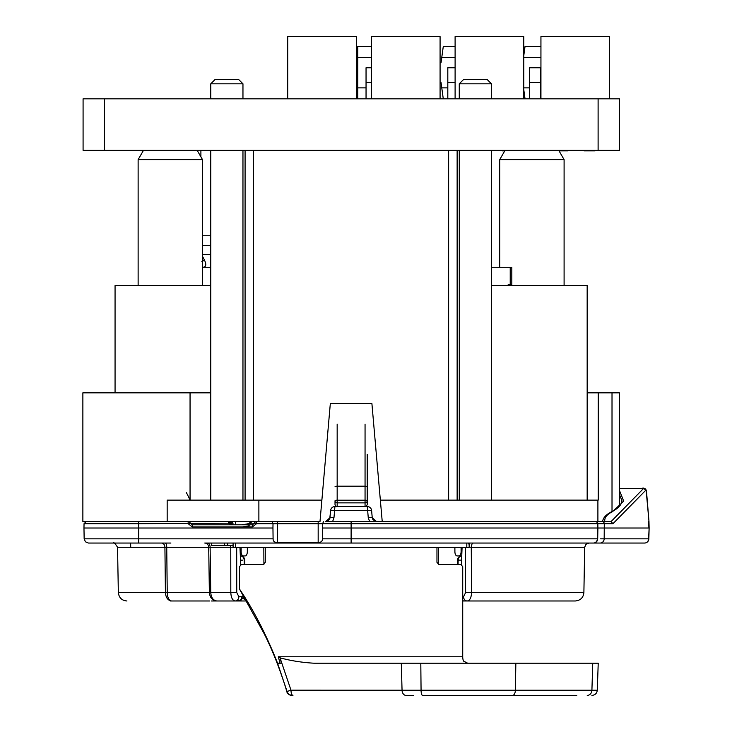 <?xml version="1.0" encoding="UTF-8"?>
<svg xmlns="http://www.w3.org/2000/svg" width="732" height="732" viewBox="0 0 732 732"><rect width="100%" height="100%" fill="white"/><g stroke="black" fill="none" stroke-linecap="round" stroke-linejoin="round"><path stroke-width="1.1" d="M491.456 285.526L587.165 285.526L587.165 500.121M115.061 392.828L115.061 285.526L210.77 285.526M499.718 267.29L499.718 159.631L564.097 159.631L564.097 285.526M564.097 159.631L558.726 150.335L505.08 150.335L499.718 159.631M143.49 150.335L197.146 150.335L202.508 159.631L138.128 159.631L143.49 150.335M202.508 285.526L202.508 159.631M138.128 285.526L138.128 159.631M236.683 547.335L236.747 592.508L209.37 592.545L208.721 547.252L230.763 547.252L230.809 592.545C231.083 597.678 232.529 600.487 235.137 600.981L216.873 600.981C213.204 600.478 211.173 597.66 210.761 592.545L210.111 547.252A4.291 2.589 90 0 0 207.522 543.043L233.087 543.043L233.087 547.335L469.157 547.335L469.139 543.043M459.266 150.335L459.266 500.121L380.347 500.121L371.902 403.552L330.324 403.552L321.879 500.121L167.171 500.121L167.171 521.577L82.872 521.577L82.872 392.828L190.009 392.828M587.165 392.828L598.245 392.828L598.245 500.121L491.456 500.121L491.456 150.335M459.266 98.829L459.266 83.814L491.456 83.814L491.456 98.829M459.266 500.121L491.456 500.121M321.879 500.121L319.994 521.577L258.881 521.577L258.881 500.121M380.347 500.121L382.232 521.577L611.055 521.596L643.382 488.647A2.15 1.912 44.5 0 1 645.404 490.632A2.15 2.013 -92.7 0 0 643.382 488.519L619.354 488.647M597.898 500.121L597.898 521.577L602.582 521.577C603.022 517.872 606.005 514.596 611.549 511.769C618.009 508.658 621.477 505.016 621.953 500.825M86.184 521.577L84.043 523.691L138.687 523.691L138.687 521.577L188.161 521.577A2.15 2.15 0 0 1 190.238 523.188L192.315 524.798L252.403 524.798L254.48 523.188A2.15 2.15 0 0 1 256.557 521.577L188.161 521.577L188.161 523.691L192.315 526.903L252.403 526.903L256.557 523.691L273.009 523.709L272.002 521.577L318.173 521.577L318.173 523.728L322.565 523.728M598.245 392.828L619.354 392.828L619.354 506.306M190.073 392.828L210.77 392.828M263.822 547.335L263.913 564.381M438.404 547.335L438.312 564.381M211.411 600.981L216.873 600.981C212.371 600.478 209.874 597.66 209.37 592.545L167.235 592.545L166.74 547.252A4.291 1.592 90 0 0 165.148 543.043M462.725 600.981L569.267 600.981M246.391 600.981L218.603 600.981M241.13 547.335L241.13 551.626A4.291 2.15 90 0 0 243.28 555.917L245.183 555.917A4.291 2.15 90 0 0 247.325 551.663L247.343 547.335M454.883 547.335L454.901 551.663A4.291 2.15 -90 0 0 457.043 555.917L458.946 555.917A4.291 2.15 -90 0 0 461.096 551.626L461.096 547.335M243.28 555.917L240.453 555.917A4.291 3.715 90 0 1 244.168 560.172L244.232 564.5M458.058 564.5L458.159 560.136A4.291 3.715 90 0 1 461.755 555.917L458.946 555.917M491.456 83.814L487.164 79.523L463.557 79.523L459.266 83.814M215.062 79.523L238.669 79.523L242.96 83.814L210.77 83.814L215.062 79.523M210.77 500.121L210.77 150.335M210.77 98.829L210.77 83.814M644.572 543.043A4.291 4.291 0 0 0 648.854 538.853L648.598 538.825A4.291 4.035 -90 0 1 644.572 543.043L205.875 543.043M234.341 543.043L235.658 543.043L235.658 547.335M466.806 547.335L466.806 543.043L470.694 543.043M472.131 543.043L473.137 543.043M600.871 543.043L602.097 543.043M603.9 543.043L606.508 543.043L603.9 543.043M170.876 543.043L88.444 543.043L85.415 541.781L84.153 538.825L83.97 528.019L138.687 528.019L138.687 538.825L84.153 538.825M619.354 490.147L623.719 501.173L612.51 511.677C606.81 514.459 604.239 517.762 604.806 521.577L602.601 521.577M327.341 521.577L382.232 521.577M247.562 523.892A2.15 0.759 64.1 0 0 247.325 524.24L250.683 523.188L254.48 523.188A2.15 2.15 0 0 1 256.557 521.577L272.002 521.577M595.509 521.577A2.15 1.976 90 0 1 597.486 523.691L597.705 538.825A4.291 4.291 0 0 1 593.414 543.043A4.291 4.291 0 0 0 597.705 538.825L597.898 528.019L649.128 528.019L648.598 538.825L604.174 538.825A4.291 4.035 -90 0 1 600.139 543.043L593.414 543.043A4.291 3.962 -90 0 0 597.376 538.825L597.559 528.019L322.62 528.019L322.565 523.709L351.113 523.691L351.113 521.577L328.54 521.577M376.504 521.577L369.614 521.577L368.251 517.661L372.231 517.661L376.504 521.577M472.799 521.577L471.133 521.577M232.813 524.798L228.787 521.577L229.802 521.577A4.291 3.715 90 0 1 233.087 523.856M462.084 547.335L461.416 564.601M376.349 521.577L374.098 520.845M373.265 520.095L372.469 518.75M371.682 511.357L371.6 510.478A4.291 4.291 0 0 0 367.327 506.562L368.251 517.661M332.612 521.577L333.975 517.661L334.615 510.478L371.6 510.478L372.231 517.661L371.911 513.974M327.817 521.028L329.995 517.661L330.626 510.478L334.615 510.478L334.899 506.562A4.291 4.291 0 0 0 330.626 510.478L329.739 518.796L328.037 520.9L325.722 521.577L329.995 517.661L333.975 517.661M327.012 521.376L325.777 521.577M254.48 523.188L256.557 523.691L256.557 521.577M273.009 523.709L272.954 528.019L138.687 528.019L138.687 523.691L228.384 523.188L231.907 524.798M232.511 524.798A2.15 1.629 175.9 0 0 230.434 524.24M242.585 526.903L249.283 525.796M250.683 523.188A2.15 1.894 90 0 1 252.522 521.577L247.526 523.902L241.716 524.798L247.325 524.24M252.403 526.903L252.403 524.798A2.15 2.15 0 0 0 252.888 524.743M469.23 543.199L468.636 543.949M469.157 547.225L471.271 547.252A4.291 2.205 90 0 1 473.476 543.043M465.351 547.335L465.625 592.545L583.889 592.545L584.685 547.252L471.271 547.252L471.564 592.545C471.307 597.678 469.88 600.487 467.263 600.981L464.234 600.981A4.291 3.715 -90 0 1 462.725 600.606M322.62 528.019L322.483 538.825C322.501 541.241 321.064 542.458 318.173 542.476L277.401 542.476C274.5 542.467 273.063 541.25 273.091 538.825L272.954 528.019M322.565 523.709L323.571 521.577M597.898 528.019L597.815 523.691L604.284 523.691L604.174 538.825L600.551 538.825M595.674 521.577A2.15 2.15 0 0 1 597.815 523.691L351.113 523.691L351.113 538.825L322.483 538.825M602.271 521.577A2.15 2.013 90 0 1 604.284 523.691L612.958 523.691L611.055 521.596M619.354 494.173L621.953 500.752M648.955 521.056L646.164 490.596L645.404 490.632L612.958 523.691M619.354 488.436L642.156 488.436C643.272 487.567 644.691 488.235 646.42 490.44L646.164 490.596A2.15 2.013 -92.7 0 0 644.151 488.482L619.354 488.519M126.92 600.981C121.823 600.542 118.959 597.724 118.337 592.545L165.414 592.545C165.807 597.66 167.857 600.469 171.562 600.981C168.936 600.469 167.491 597.66 167.235 592.545L165.414 592.545L164.92 547.252A4.291 3.422 90 0 0 161.525 543.043M230.571 545.615A4.291 2.214 90 0 1 230.763 547.252L233.087 547.243M236.747 592.508L238.861 596.726A4.291 3.715 90 0 1 235.137 600.981L240.956 600.213L243.884 596.553M583.889 592.545C583.358 597.632 580.503 600.441 575.306 600.981L467.263 600.981A4.291 3.715 -90 0 1 463.548 596.763L462.725 596.763M170.446 600.981L209.764 600.981M240.746 564.628L239.95 547.335M334.899 506.562L367.327 506.562M224.504 543.043L224.504 545.615L211.63 545.615L211.63 543.043M227.725 543.043L227.725 545.615L224.504 545.615M233.087 543.043L233.087 545.615L227.725 545.615M576.779 695.4L422.172 695.4M413.406 695.4L406.004 695.4A5.362 3.953 -90 0 1 402.051 690.221L290.979 690.166L286.853 691.557C287.063 693.469 288.792 694.75 292.031 695.4M494.887 695.4L498.382 695.4M504.476 695.4L513.946 695.4M530.727 695.4L534.845 695.4M265.268 547.335L265.268 562.35L263.273 564.5L241.395 564.5L239.501 566.641L239.501 589.05L264.252 633.875C271.16 647.216 277.986 664.144 284.73 684.667L286.853 691.557M239.501 589.05C253.592 609.985 266.283 634.699 277.565 663.21L281.463 663.21L280.017 657.812L290.979 690.166A5.362 1.976 -90 0 0 292.946 695.4M292.233 695.4A5.362 5.362 -90 0 1 287.09 691.557L277.565 663.21M264.655 634.671L264.252 633.875M450.4 663.21L456.933 663.21M592.737 663.21L591.913 690.221L597.285 690.221L598.227 663.21L314.01 663.21C301.913 662.506 290.586 660.712 280.017 657.812M401.301 663.21L402.051 690.221L421.065 690.221L420.799 663.21M467.675 663.21L463.502 661.069A6.442 3.074 -90 0 1 462.725 656.778L462.725 566.641L460.831 564.5L438.953 564.5L436.958 562.35L436.958 547.335M280.045 663.21L278.306 656.778L279.496 657.574M278.38 663.21L279.496 663.21M366.247 506.562L367.208 504.595L367.208 454.352L367.208 504.595M336.235 506.718L335.018 504.595L335.018 500.807A2.15 2.059 0 0 0 337.168 502.866L365.058 502.866A2.15 2.059 0 0 0 367.208 500.807A2.15 0.604 180 0 0 365.058 500.203L365.058 506.562M337.168 506.562L337.168 500.203A2.15 0.604 180 0 0 335.018 500.807L335.018 504.595M264.435 634.251C271.947 649.165 278.709 665.974 284.73 684.676L284.73 684.667M186.331 492.535A94.721 94.721 0 0 1 190.018 500.121M210.77 267.29L202.508 267.29M203.112 267.29C206.131 266.896 206.58 264.508 204.466 260.135L202.508 256.292M201.876 261.562L204.466 260.135M202.508 271.389A5.362 4.227 90 0 1 202.627 272.652L202.508 284.455M210.77 235.741L202.508 235.741M200.897 156.84L200.897 150.335M491.456 267.29L511.814 267.29L511.814 284.455L509.554 284.455A6.442 3.962 -90 0 0 507.368 285.526M598.108 150.335L598.108 98.829L619.565 98.829L619.565 150.335L83.082 150.335L83.082 98.829L104.548 98.829L104.548 150.335M598.108 98.829L104.548 98.829M609.61 98.829L609.61 36.6L540.939 36.6L540.939 98.829M455.103 98.829L455.103 36.6L523.773 36.6L523.773 98.829M371.408 98.829L371.408 36.6L440.078 36.6L440.078 98.829M287.713 98.829L287.713 36.6L356.383 36.6L356.383 98.829M584.072 150.335L584.072 150.893L594.979 150.893L594.979 150.335M529.565 98.829L529.565 67.765L540.472 67.765L540.472 98.829M371.408 67.765L366.046 67.765L366.046 82.478L371.408 82.478M366.046 98.829L366.046 82.478M567.721 150.335L567.721 150.893L559.056 150.893M502.317 150.335L502.317 150.893L504.76 150.893M455.103 67.765L447.81 67.765L447.81 98.829M455.103 57.416L441.771 57.416L443.281 46.473L455.103 46.473M441.771 57.416L441.03 62.778L440.078 62.778M523.773 55.669L525.036 46.473L540.939 46.473M540.939 57.416L523.773 57.416M371.408 57.416L357.765 57.416L357.765 46.473L371.408 46.473M447.81 87.886L441.771 87.886L441.03 82.524L440.078 82.524M366.046 87.886L357.765 87.886L357.765 57.416M540.939 87.886L540.472 87.886M529.565 87.886L523.773 87.886M523.773 89.633L525.036 98.829M441.771 87.886L443.281 98.829M357.765 98.829L357.765 87.886M235.658 521.577L235.658 524.798M253.592 500.121L253.592 150.335M245.083 500.121L245.083 150.335M448.634 500.121L448.634 150.335M457.134 500.121L457.134 150.335M612.016 392.828L612.016 511.54M190.055 500.121L190.055 392.828M241.13 551.626L240.151 551.626M461.919 551.626L461.096 551.626M461.755 555.917A4.291 4.291 0 0 0 457.582 560.108L461.59 560.136M229.784 521.577L228.777 521.577L228.384 523.188M192.315 524.798L192.315 526.903M118.337 592.545L117.541 547.252L208.721 547.252A4.291 3.98 90 0 0 204.759 543.043M138.687 543.043L138.687 538.825L273.091 538.825M351.113 543.043L351.113 538.825L597.705 538.825M318.173 542.476L318.173 523.728L277.401 523.728L277.401 521.577M277.401 542.476L277.401 523.728L273.009 523.728M642.156 488.436L644.151 488.482M612.51 511.677A2.15 1.665 -116.6 0 0 611.522 511.787M648.872 528.019L648.698 521.211M240.544 560.172L242.667 560.136M465.625 592.545L463.548 596.763M238.861 596.726L241.88 596.726A4.291 3.715 90 0 1 238.165 600.981M241.88 596.726L243.335 595.601M329.894 518.283L330.626 510.478M278.306 656.778L462.725 656.778M367.208 486.798A2.15 0.604 180 0 0 365.058 486.194L365.058 500.203L337.168 500.203L337.168 424.112M335.018 486.798A2.15 0.604 0 0 1 337.168 486.194L365.058 486.194L365.058 424.112M422.593 695.4A5.362 1.528 -90 0 1 421.065 690.221L515.365 690.221A5.362 2.791 -90 0 1 512.574 695.4M515.85 663.21L515.365 690.221L591.913 690.221A5.362 4.676 -90 0 1 587.238 695.4M210.77 254.416L202.508 254.416M210.77 245.403L202.508 245.403M510.222 284.455L510.222 267.29M529.565 82.478L540.472 82.478M447.81 82.478L455.103 82.478M233.087 545.615L233.087 547.335M242.923 598.373A16.095 16.095 0 0 0 245.732 599.828M469.157 543.043L469.157 547.335M242.96 500.121L242.96 150.335M242.96 98.829L242.96 83.814M606.471 543.043L604.202 543.043M130.708 547.252L130.635 543.043M472.817 521.577L473.979 521.577M471.207 543.043L472.79 543.043M584.685 547.252L585.939 544.297L588.976 543.043M117.541 547.252C115.061 543.327 113.634 541.918 113.25 543.043M84.043 523.691L83.97 528.019M648.854 538.853L649.128 528.047M646.42 490.44L648.945 520.992M649.128 527.982L648.955 521.12M204.74 543.043L205.793 543.043M240.453 555.917A4.291 4.291 0 0 1 244.744 560.136L244.808 564.5M457.482 564.5L457.582 560.108M171.562 600.981L190.293 600.981M462.725 600.762L464.234 600.981M597.285 690.221C596.909 693.35 595.125 695.08 591.923 695.4M284.73 684.676L286.862 691.603C287.85 694.137 289.561 695.4 291.986 695.4"/></g></svg>
